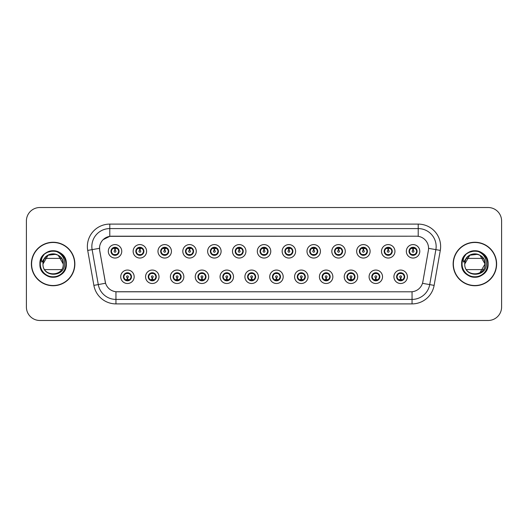 <?xml version="1.0" encoding="UTF-8"?>
<svg xmlns="http://www.w3.org/2000/svg" width="528" height="528" viewBox="0 0 528 528"><rect width="100%" height="100%" fill="white"/><g stroke="black" fill="none" stroke-linecap="round" stroke-linejoin="round"><path stroke-width="0.79" d="M159.007 276.778A6.725 6.725 0 0 1 152.282 283.503A6.725 6.725 0 0 1 145.556 276.778A6.725 6.725 0 0 1 152.282 270.052A6.725 6.725 0 0 1 159.007 276.778M148.249 276.778A4.033 4.033 0 0 0 152.282 280.81A4.033 4.033 0 0 0 156.321 276.778A4.033 4.033 0 0 0 152.282 272.745A4.033 4.033 0 0 0 148.249 276.778L149.813 279.378A3.584 3.584 0 0 1 149.813 274.177L148.289 276.778M183.843 276.778A6.725 6.725 0 0 1 177.118 283.503A6.725 6.725 0 0 1 170.392 276.778A6.725 6.725 0 0 1 177.118 270.052A6.725 6.725 0 0 1 183.843 276.778M173.085 276.778A4.033 4.033 0 0 0 177.118 280.81A4.033 4.033 0 0 0 181.157 276.778A4.033 4.033 0 0 0 177.118 272.745A4.033 4.033 0 0 0 173.085 276.778L174.649 279.378A3.584 3.584 0 0 1 174.649 274.177L173.125 276.778M208.679 276.778A6.725 6.725 0 0 1 201.953 283.503A6.725 6.725 0 0 1 195.228 276.778A6.725 6.725 0 0 1 201.953 270.052A6.725 6.725 0 0 1 208.679 276.778M197.921 276.778A4.033 4.033 0 0 0 201.953 280.81A4.033 4.033 0 0 0 205.993 276.778A4.033 4.033 0 0 0 201.953 272.745A4.033 4.033 0 0 0 197.921 276.778L199.485 279.378A3.584 3.584 0 0 1 199.485 274.177L197.96 276.778M233.515 276.778A6.725 6.725 0 0 1 226.789 283.503A6.725 6.725 0 0 1 220.064 276.778A6.725 6.725 0 0 1 226.789 270.052A6.725 6.725 0 0 1 233.515 276.778M222.757 276.778A4.033 4.033 0 0 0 226.789 280.81A4.033 4.033 0 0 0 230.828 276.778A4.033 4.033 0 0 0 226.789 272.745A4.033 4.033 0 0 0 222.757 276.778L224.321 279.378A3.584 3.584 0 0 1 224.321 274.177L222.796 276.778M258.35 276.778A6.725 6.725 0 0 1 251.625 283.503A6.725 6.725 0 0 1 244.9 276.778A6.725 6.725 0 0 1 251.625 270.052A6.725 6.725 0 0 1 258.35 276.778M247.592 276.778A4.033 4.033 0 0 0 251.625 280.81A4.033 4.033 0 0 0 255.664 276.778A4.033 4.033 0 0 0 251.625 272.745A4.033 4.033 0 0 0 247.592 276.778L249.157 279.378A3.584 3.584 0 0 1 249.157 274.177L247.632 276.778M283.186 276.778A6.725 6.725 0 0 1 276.461 283.503A6.725 6.725 0 0 1 269.735 276.778A6.725 6.725 0 0 1 276.461 270.052A6.725 6.725 0 0 1 283.186 276.778M272.428 276.778A4.033 4.033 0 0 0 276.461 280.81A4.033 4.033 0 0 0 280.5 276.778A4.033 4.033 0 0 0 276.461 272.745A4.033 4.033 0 0 0 272.428 276.778L273.992 279.378A3.584 3.584 0 0 1 273.992 274.177L272.468 276.778M308.022 276.778A6.725 6.725 0 0 1 301.297 283.503A6.725 6.725 0 0 1 294.571 276.778A6.725 6.725 0 0 1 301.297 270.052A6.725 6.725 0 0 1 308.022 276.778M297.264 276.778A4.033 4.033 0 0 0 301.297 280.81A4.033 4.033 0 0 0 305.336 276.778A4.033 4.033 0 0 0 301.297 272.745A4.033 4.033 0 0 0 297.264 276.778L298.828 279.378A3.584 3.584 0 0 1 298.828 274.177L297.304 276.778M332.858 276.778A6.725 6.725 0 0 1 326.132 283.503A6.725 6.725 0 0 1 319.407 276.778A6.725 6.725 0 0 1 326.132 270.052A6.725 6.725 0 0 1 332.858 276.778M322.1 276.778A4.033 4.033 0 0 0 326.132 280.81A4.033 4.033 0 0 0 330.172 276.778A4.033 4.033 0 0 0 326.132 272.745A4.033 4.033 0 0 0 322.1 276.778L323.664 279.378A3.584 3.584 0 0 1 323.664 274.177L322.139 276.778M357.694 276.778A6.725 6.725 0 0 1 350.968 283.503A6.725 6.725 0 0 1 344.243 276.778A6.725 6.725 0 0 1 350.968 270.052A6.725 6.725 0 0 1 357.694 276.778M346.936 276.778A4.033 4.033 0 0 0 350.968 280.81A4.033 4.033 0 0 0 355.007 276.778A4.033 4.033 0 0 0 350.968 272.745A4.033 4.033 0 0 0 346.936 276.778L348.5 279.378A3.584 3.584 0 0 1 348.5 274.177L346.975 276.778M382.529 276.778A6.725 6.725 0 0 1 375.804 283.503A6.725 6.725 0 0 1 369.085 276.778A6.725 6.725 0 0 1 375.804 270.052A6.725 6.725 0 0 1 382.529 276.778M371.771 276.778A4.033 4.033 0 0 0 375.804 280.81A4.033 4.033 0 0 0 379.843 276.778A4.033 4.033 0 0 0 375.804 272.745A4.033 4.033 0 0 0 371.771 276.778L373.336 279.378A3.584 3.584 0 0 1 373.336 274.177L371.811 276.778M407.365 276.778A6.725 6.725 0 0 1 400.64 283.503A6.725 6.725 0 0 1 393.921 276.778A6.725 6.725 0 0 1 400.64 270.052A6.725 6.725 0 0 1 407.365 276.778M396.607 276.778A4.033 4.033 0 0 0 400.64 280.81A4.033 4.033 0 0 0 404.679 276.778A4.033 4.033 0 0 0 400.64 272.745A4.033 4.033 0 0 0 396.607 276.778L398.171 279.378A3.584 3.584 0 0 1 398.171 274.177L396.647 276.778M134.171 276.778A6.725 6.725 0 0 1 127.446 283.503A6.725 6.725 0 0 1 120.721 276.778A6.725 6.725 0 0 1 127.446 270.052A6.725 6.725 0 0 1 134.171 276.778M123.413 276.778A4.033 4.033 0 0 0 127.446 280.81A4.033 4.033 0 0 0 131.485 276.778A4.033 4.033 0 0 0 127.446 272.745A4.033 4.033 0 0 0 123.413 276.778L124.978 279.378A3.584 3.584 0 0 1 124.978 274.177L123.446 276.778M146.593 251.315A6.725 6.725 0 0 1 139.867 258.04A6.725 6.725 0 0 1 133.142 251.315A6.725 6.725 0 0 1 139.867 244.589A6.725 6.725 0 0 1 146.593 251.315M135.828 251.315A4.033 4.033 0 0 0 139.867 255.347A4.033 4.033 0 0 0 143.9 251.315A4.033 4.033 0 0 0 139.867 247.276A4.033 4.033 0 0 0 135.828 251.315L137.399 253.915A3.584 3.584 0 0 1 137.399 248.708L135.868 251.321M171.428 251.315A6.725 6.725 0 0 1 164.703 258.04A6.725 6.725 0 0 1 157.978 251.315A6.725 6.725 0 0 1 164.703 244.589A6.725 6.725 0 0 1 171.428 251.315M160.664 251.315A4.033 4.033 0 0 0 164.703 255.347A4.033 4.033 0 0 0 168.736 251.315A4.033 4.033 0 0 0 164.703 247.276A4.033 4.033 0 0 0 160.664 251.315L162.235 253.915A3.584 3.584 0 0 1 162.235 248.708L160.703 251.321M196.264 251.315A6.725 6.725 0 0 1 189.539 258.04A6.725 6.725 0 0 1 182.813 251.315A6.725 6.725 0 0 1 189.539 244.589A6.725 6.725 0 0 1 196.264 251.315M185.5 251.315A4.033 4.033 0 0 0 189.539 255.347A4.033 4.033 0 0 0 193.571 251.315A4.033 4.033 0 0 0 189.539 247.276A4.033 4.033 0 0 0 185.5 251.315L187.07 253.915A3.584 3.584 0 0 1 187.07 248.708L185.539 251.321M221.1 251.315A6.725 6.725 0 0 1 214.375 258.04A6.725 6.725 0 0 1 207.649 251.315A6.725 6.725 0 0 1 214.375 244.589A6.725 6.725 0 0 1 221.1 251.315M210.335 251.315A4.033 4.033 0 0 0 214.375 255.347A4.033 4.033 0 0 0 218.407 251.315A4.033 4.033 0 0 0 214.375 247.276A4.033 4.033 0 0 0 210.335 251.315L211.906 253.915A3.584 3.584 0 0 1 211.906 248.708L210.375 251.321M245.936 251.315A6.725 6.725 0 0 1 239.21 258.04A6.725 6.725 0 0 1 232.485 251.315A6.725 6.725 0 0 1 239.21 244.589A6.725 6.725 0 0 1 245.936 251.315M235.171 251.315A4.033 4.033 0 0 0 239.21 255.347A4.033 4.033 0 0 0 243.243 251.315A4.033 4.033 0 0 0 239.21 247.276A4.033 4.033 0 0 0 235.171 251.315L236.742 253.915A3.584 3.584 0 0 1 236.742 248.708L235.211 251.321M270.772 251.315A6.725 6.725 0 0 1 264.046 258.04A6.725 6.725 0 0 1 257.321 251.315A6.725 6.725 0 0 1 264.046 244.589A6.725 6.725 0 0 1 270.772 251.315M260.007 251.315A4.033 4.033 0 0 0 264.046 255.347A4.033 4.033 0 0 0 268.079 251.315A4.033 4.033 0 0 0 264.046 247.276A4.033 4.033 0 0 0 260.007 251.315L261.578 253.915A3.584 3.584 0 0 1 261.578 248.708L260.047 251.321M295.607 251.315A6.725 6.725 0 0 1 288.882 258.04A6.725 6.725 0 0 1 282.157 251.315A6.725 6.725 0 0 1 288.882 244.589A6.725 6.725 0 0 1 295.607 251.315M284.843 251.315A4.033 4.033 0 0 0 288.882 255.347A4.033 4.033 0 0 0 292.915 251.315A4.033 4.033 0 0 0 288.882 247.276A4.033 4.033 0 0 0 284.843 251.315L286.414 253.915A3.584 3.584 0 0 1 286.414 248.708L284.882 251.321M320.443 251.315A6.725 6.725 0 0 1 313.718 258.04A6.725 6.725 0 0 1 306.992 251.315A6.725 6.725 0 0 1 313.718 244.589A6.725 6.725 0 0 1 320.443 251.315M309.685 251.315A4.033 4.033 0 0 0 313.718 255.347A4.033 4.033 0 0 0 317.75 251.315A4.033 4.033 0 0 0 313.718 247.276A4.033 4.033 0 0 0 309.685 251.315L311.249 253.915A3.584 3.584 0 0 1 311.256 248.708L309.718 251.321M345.279 251.315A6.725 6.725 0 0 1 338.554 258.04A6.725 6.725 0 0 1 331.828 251.315A6.725 6.725 0 0 1 338.554 244.589A6.725 6.725 0 0 1 345.279 251.315M334.521 251.315A4.033 4.033 0 0 0 338.554 255.347A4.033 4.033 0 0 0 342.586 251.315A4.033 4.033 0 0 0 338.554 247.276A4.033 4.033 0 0 0 334.521 251.315L336.085 253.915A3.584 3.584 0 0 1 336.092 248.708A3.584 3.584 0 0 0 334.963 251.315M370.115 251.315A6.725 6.725 0 0 1 363.389 258.04A6.725 6.725 0 0 1 356.664 251.315A6.725 6.725 0 0 1 363.389 244.589A6.725 6.725 0 0 1 370.115 251.315M359.357 251.315A4.033 4.033 0 0 0 363.389 255.347A4.033 4.033 0 0 0 367.422 251.315A4.033 4.033 0 0 0 363.389 247.276A4.033 4.033 0 0 0 359.357 251.315L360.921 253.915A3.584 3.584 0 0 1 360.928 248.708L359.39 251.321M394.951 251.315A6.725 6.725 0 0 1 388.225 258.04A6.725 6.725 0 0 1 381.5 251.315A6.725 6.725 0 0 1 388.225 244.589A6.725 6.725 0 0 1 394.951 251.315M384.193 251.315A4.033 4.033 0 0 0 388.225 255.347A4.033 4.033 0 0 0 392.258 251.315A4.033 4.033 0 0 0 388.225 247.276A4.033 4.033 0 0 0 384.193 251.315L385.757 253.915A3.584 3.584 0 0 1 385.763 248.708L384.226 251.321M419.786 251.315A6.725 6.725 0 0 1 413.061 258.04A6.725 6.725 0 0 1 406.336 251.315A6.725 6.725 0 0 1 413.061 244.589A6.725 6.725 0 0 1 419.786 251.315M409.028 251.315A4.033 4.033 0 0 0 413.061 255.347A4.033 4.033 0 0 0 417.094 251.315A4.033 4.033 0 0 0 413.061 247.276A4.033 4.033 0 0 0 409.028 251.315L410.593 253.915A3.584 3.584 0 0 1 410.599 248.708L409.061 251.321M121.757 251.315A6.725 6.725 0 0 1 115.031 258.04A6.725 6.725 0 0 1 108.306 251.315A6.725 6.725 0 0 1 115.031 244.589A6.725 6.725 0 0 1 121.757 251.315M110.992 251.315A4.033 4.033 0 0 0 115.031 255.347A4.033 4.033 0 0 0 119.064 251.315A4.033 4.033 0 0 0 115.031 247.276A4.033 4.033 0 0 0 110.992 251.315L112.563 253.915A3.584 3.584 0 0 1 112.563 248.708L111.032 251.321M99.7 250.411A12.104 12.104 0 0 1 111.619 236.207L416.467 236.207A12.104 12.104 0 0 1 428.386 250.411L422.855 281.794A12.104 12.104 0 0 1 410.936 291.793L117.157 291.793A12.104 12.104 0 0 1 105.237 281.794L99.7 250.411M31.376 264A21.74 21.74 0 0 0 53.117 285.74A21.74 21.74 0 0 0 74.864 264A21.74 21.74 0 0 0 53.117 242.26A21.74 21.74 0 0 0 31.376 264M453.136 264A21.74 21.74 0 0 0 474.883 285.74A21.74 21.74 0 0 0 496.624 264A21.74 21.74 0 0 0 474.883 242.26A21.74 21.74 0 0 0 453.136 264M410.89 291.793L115.949 291.74C110.807 291.007 107.342 288.202 105.56 283.318L99.66 250.411L99.607 246.517C100.769 240.907 104.161 237.514 109.784 236.339L416.42 236.207M103.085 239.686L109.784 236.339L109.784 228.584L418.216 228.584A17.932 17.932 0 0 1 435.877 249.632L429.713 284.599A17.932 17.932 0 0 1 412.051 299.416L115.949 299.416A17.932 17.932 0 0 1 98.287 284.599L92.123 249.632A17.932 17.932 0 0 1 109.784 228.584L109.784 224.103L418.216 224.103L418.216 236.333M117.11 291.793L115.949 291.74L115.949 303.897A22.414 22.414 0 0 1 93.878 285.377L87.707 250.411A22.414 22.414 0 0 1 109.784 224.103M93.878 285.377L105.541 283.239M105.263 282.17L105.191 281.794M99.475 248.332L92.123 249.632A17.932 17.932 0 0 1 91.852 246.517M501.6 220.961A13.451 13.451 0 0 0 488.149 207.517L39.851 207.517A13.451 13.451 0 0 0 26.4 220.961L26.4 307.039A13.451 13.451 0 0 0 39.851 320.483L488.149 320.483A13.451 13.451 0 0 0 501.6 307.039L501.6 220.961L501.6 307.039M26.4 220.961L26.4 307.039M488.149 207.517L39.851 207.517M39.851 320.483L488.149 320.483M114.616 248.576L114.992 250.417A0.898 0.898 180 0 0 114.134 251.335A0.898 0.898 180 0 0 115.031 252.212A0.898 0.898 180 0 0 115.922 251.335A0.898 0.898 180 0 0 115.071 250.417L115.441 248.576M116.978 248.305L115.144 248.714M118.615 251.315A3.584 3.584 0 0 1 117.5 253.915L119.024 251.315L117.5 248.714A3.584 3.584 0 0 1 118.615 251.315M115.942 247.843A3.584 3.584 0 0 1 115.969 247.85L116.153 247.441M113.533 248.054L114.86 247.394M115.183 247.731L116.523 248.054M115.724 247.342L115.408 247.744L117.5 248.714C118.972 250.45 118.972 252.179 117.5 253.915L115.969 254.773L116.153 255.189M115.724 255.288L115.533 254.866L115.969 254.773M115.533 254.866L115.606 255.308L115.533 254.866M116.53 254.569L113.533 254.569M114.338 255.288L114.649 254.879L113.903 255.189M114.338 247.342L114.523 247.764L112.563 248.714C111.085 250.444 111.085 252.179 112.563 253.915L114.088 254.773M114.523 247.764L114.451 247.322L114.523 247.764M114.913 248.714L113.078 248.305M127.862 279.517L127.486 277.669A0.898 0.898 -0 0 0 128.344 276.758A0.898 0.898 -0 0 0 127.446 275.88A0.898 0.898 -0 0 0 126.555 276.758A0.898 0.898 -0 0 0 127.406 277.669L127.037 279.517M125.499 279.787L127.334 279.371M128.139 280.751L127.954 280.328L129.914 279.378C131.393 277.649 131.393 275.913 129.914 274.177A3.584 3.584 0 0 1 129.914 279.385L131.446 276.771L129.914 274.177L128.39 273.319L128.575 272.903M126.535 280.243A3.584 3.584 0 0 1 126.502 280.236L126.317 280.652M128.944 280.038L127.618 280.691M127.294 280.361L125.954 280.038M126.753 280.751L127.07 280.342M126.753 272.804L126.944 273.227L124.978 274.177C123.506 275.906 123.506 277.642 124.978 279.378L127.063 280.342M127.063 273.214L126.872 272.785L127.07 273.207M125.948 273.517L128.944 273.517M128.139 272.804L127.829 273.214L128.027 272.785M128.39 273.319L127.829 273.214L128.02 272.785M128.02 280.771L127.954 280.328L128.027 280.771M127.558 279.371L129.393 279.787M139.451 248.576L139.828 250.417A0.898 0.898 180 0 0 138.97 251.335A0.898 0.898 180 0 0 139.867 252.212A0.898 0.898 180 0 0 140.758 251.335A0.898 0.898 180 0 0 139.907 250.417L140.276 248.576M141.814 248.305L139.979 248.714M143.451 251.315A3.584 3.584 0 0 1 142.336 253.915L143.86 251.315L142.336 248.714A3.584 3.584 0 0 1 143.451 251.315M140.778 247.843A3.584 3.584 0 0 1 140.804 247.85L140.989 247.441M138.369 248.054L139.696 247.394M140.019 247.731L141.359 248.054M140.56 247.342L140.243 247.744L142.336 248.714C143.807 250.45 143.807 252.179 142.336 253.915L140.804 254.773L140.989 255.189M140.56 255.288L140.369 254.866L140.804 254.773M140.369 254.866L140.441 255.308L140.369 254.866M141.365 254.569L138.369 254.569M139.174 255.288L139.484 254.879L138.739 255.189M139.174 247.342L139.359 247.764L137.399 248.714C135.92 250.444 135.92 252.179 137.399 253.915L138.923 254.773M139.359 247.764L139.286 247.322L139.359 247.764M139.748 248.714A2.6 2.6 0 0 1 139.755 248.714L137.914 248.305M164.287 248.576L164.663 250.417A0.898 0.898 180 0 0 163.805 251.335A0.898 0.898 180 0 0 164.703 252.212A0.898 0.898 180 0 0 165.594 251.335A0.898 0.898 180 0 0 164.743 250.417L165.112 248.576M166.65 248.305L164.822 248.629A2.693 2.693 0 0 0 164.815 248.629L164.815 248.714M168.287 251.315A3.584 3.584 0 0 1 167.171 253.915L168.696 251.315L167.171 248.714A3.584 3.584 0 0 1 168.287 251.315M165.614 247.843A3.584 3.584 0 0 1 165.64 247.85L165.825 247.441M163.205 248.054L164.531 247.394M164.855 247.731L166.195 248.054M165.396 247.342L165.079 247.744M165.396 255.288L165.205 254.866L167.171 253.915C168.643 252.179 168.643 250.45 167.171 248.714L165.086 247.744M165.086 254.879L165.277 255.308L165.079 254.879M166.201 254.569L163.205 254.569M164.01 255.288L164.32 254.879L164.122 255.308M164.01 247.342L164.195 247.764L162.235 248.714C160.756 250.444 160.756 252.179 162.235 253.915L164.32 254.879L164.129 255.308M164.129 247.322L164.195 247.764L164.122 247.322M164.591 248.714L162.749 248.305M189.123 248.576L189.499 250.417A0.898 0.898 180 0 0 188.641 251.335A0.898 0.898 180 0 0 189.539 252.212A0.898 0.898 180 0 0 190.43 251.335A0.898 0.898 180 0 0 189.578 250.417L189.948 248.576M191.486 248.305L189.651 248.714M193.123 251.315A3.584 3.584 0 0 1 192.007 253.915L193.532 251.315L192.007 248.714A3.584 3.584 0 0 1 193.123 251.315M190.45 247.843A3.584 3.584 0 0 1 190.476 247.85L190.661 247.441M188.041 248.054L189.367 247.394M189.691 247.731L191.03 248.054M190.232 247.342L189.915 247.744L192.007 248.714C193.479 250.45 193.479 252.179 192.007 253.915L190.476 254.773L190.661 255.189M190.232 255.288L190.04 254.866L190.476 254.773M190.04 254.866L190.113 255.308L190.04 254.866M191.037 254.569L188.041 254.569M188.846 255.288L189.156 254.879L188.41 255.189M188.846 247.342L189.031 247.764L187.07 248.714C185.592 250.444 185.592 252.179 187.07 253.915L188.595 254.773M189.031 247.764L188.958 247.322L189.031 247.764M189.427 248.714L187.585 248.305M213.959 248.576L214.335 250.417A0.898 0.898 180 0 0 213.477 251.335A0.898 0.898 180 0 0 214.375 252.212A0.898 0.898 180 0 0 215.266 251.335A0.898 0.898 180 0 0 214.414 250.417L214.784 248.576M216.322 248.305L214.487 248.714M217.958 251.315A3.584 3.584 0 0 1 216.843 253.915L218.368 251.315L216.843 248.714A3.584 3.584 0 0 1 217.958 251.315M215.285 247.843A3.584 3.584 0 0 1 215.312 247.85L215.497 247.441M212.876 248.054L214.203 247.394M214.526 247.731L215.866 248.054M215.068 247.342L214.751 247.744L216.843 248.714C218.315 250.45 218.315 252.179 216.843 253.915L215.312 254.773L215.497 255.189M215.068 255.288L214.876 254.866L215.312 254.773M214.876 254.866L214.949 255.308L214.876 254.866M215.873 254.569L212.876 254.569M213.682 255.288L213.992 254.879L213.246 255.189M213.682 247.342L213.866 247.764L211.906 248.714C210.428 250.444 210.428 252.179 211.906 253.915L213.431 254.773M213.866 247.764L213.794 247.322L213.866 247.764M214.262 248.714L212.421 248.305M152.698 279.517L152.321 277.669A0.898 0.898 -0 0 0 153.179 276.758A0.898 0.898 -0 0 0 152.282 275.88A0.898 0.898 -0 0 0 151.391 276.758A0.898 0.898 -0 0 0 152.242 277.669L151.873 279.517M150.335 279.787L152.17 279.371M152.975 280.751L152.79 280.328L154.75 279.378C156.229 277.649 156.229 275.913 154.75 274.177A3.584 3.584 0 0 1 154.75 279.385L156.281 276.771L154.75 274.177L153.226 273.319L153.41 272.903M151.371 280.243A3.584 3.584 0 0 1 151.338 280.236L151.153 280.652M153.78 280.038L152.453 280.691M152.13 280.361L150.79 280.038M151.589 280.751L151.906 280.342L149.813 279.378C148.342 277.642 148.342 275.906 149.813 274.177L151.338 273.319L151.153 272.903M151.589 272.804L151.78 273.227L151.338 273.319M151.78 273.227L151.708 272.785L151.78 273.227M150.784 273.517L153.78 273.517M152.975 272.804L152.665 273.214L152.863 272.785L152.665 273.207L153.226 273.319M152.79 280.328L152.863 280.771L152.79 280.328M152.394 279.371L154.229 279.787M177.533 279.517L177.157 277.669A0.898 0.898 -0 0 0 178.015 276.758A0.898 0.898 -0 0 0 177.118 275.88A0.898 0.898 -0 0 0 176.227 276.758A0.898 0.898 -0 0 0 177.078 277.669L176.708 279.517M175.171 279.787L177.005 279.371M177.811 280.751L177.626 280.328L179.586 279.378C181.064 277.649 181.064 275.913 179.586 274.177A3.584 3.584 0 0 1 179.586 279.385L181.117 276.771L179.586 274.177L178.061 273.319L178.246 272.903M176.207 280.243A3.584 3.584 0 0 1 176.174 280.236L175.989 280.652M178.616 280.038L177.289 280.691M176.966 280.361L175.626 280.038M176.425 280.751L176.741 280.342L174.649 279.378C173.177 277.642 173.177 275.906 174.649 274.177L176.174 273.319L175.989 272.903M176.425 272.804L176.616 273.227L176.174 273.319M176.616 273.227L176.543 272.785L176.616 273.227M175.619 273.517L178.616 273.517M177.811 272.804L177.5 273.214L177.698 272.785L177.5 273.207L178.061 273.319M177.626 280.328L177.698 280.771L177.626 280.328M177.23 279.371L179.071 279.787M202.369 279.517L201.993 277.669A0.898 0.898 -0 0 0 202.851 276.758A0.898 0.898 -0 0 0 201.953 275.88A0.898 0.898 -0 0 0 201.062 276.758A0.898 0.898 -0 0 0 201.914 277.669L201.544 279.517M200.006 279.787L201.841 279.371M202.646 280.751L202.462 280.328L204.422 279.378C205.9 277.649 205.9 275.913 204.422 274.177A3.584 3.584 0 0 1 204.422 279.385L205.953 276.771L204.422 274.177L202.897 273.319L203.082 272.903M201.043 280.243A3.584 3.584 0 0 1 201.016 280.236L200.831 280.652M203.452 280.038L202.125 280.691M201.802 280.361L200.462 280.038M201.26 280.751L201.577 280.342L199.485 279.378C198.013 277.642 198.013 275.906 199.485 274.177L201.016 273.319L200.831 272.903M201.26 272.804L201.452 273.227L201.016 273.319M201.452 273.227L201.379 272.785L201.452 273.227M200.455 273.517L203.452 273.517M202.646 272.804L202.336 273.214L202.534 272.785L202.336 273.207L202.897 273.319M202.462 280.328L202.534 280.771L202.462 280.328M202.066 279.371L203.907 279.787M74.639 264A21.516 21.516 0 0 0 53.117 242.484A21.516 21.516 0 0 0 31.601 264A21.516 21.516 0 0 0 53.117 285.516A21.516 21.516 0 0 0 74.639 264M52.246 253.902C46.57 254.872 43.487 258.238 42.986 264C42.365 250.925 63.875 250.925 63.254 264C63.875 250.925 42.365 250.925 42.986 264C42.365 250.925 63.875 250.925 63.254 264C63.875 277.075 42.365 277.075 42.986 264C42.365 250.925 63.875 250.925 63.254 264C63.875 277.075 42.365 277.075 42.986 264C42.365 250.925 63.875 250.925 63.254 264C63.875 250.925 42.365 250.925 42.986 264L48.055 255.222L55.994 254.278C60.515 255.895 62.938 259.129 63.254 264L58.186 255.222M43.454 260.951L42.973 264C42.418 277.768 64.68 277.517 64.607 264C64.647 258.41 62.152 254.351 57.123 251.816L54.094 250.82C50.437 250.602 47.216 251.678 44.431 254.041L42.603 256.661C41.488 258.542 41.243 260.363 41.87 262.132L45.131 257.294C48.173 254.252 51.797 253.249 55.994 254.278A10.138 10.138 0 0 0 43.454 260.951A10.138 10.138 0 0 1 55.994 254.278M44.675 258.397L61.565 258.397M61.565 269.603L44.675 269.603M42.986 264C42.365 250.925 63.875 250.925 63.254 264M44.431 254.041C49.157 250.318 54.252 249.823 59.73 252.556C68.416 257.05 68.416 270.95 59.73 275.444C55.321 277.781 50.919 277.781 46.51 275.444C37.825 270.95 37.825 257.05 46.51 252.556C54.747 247.276 66.785 254.225 66.337 264C66.158 268.983 63.954 272.798 59.73 275.444C51.487 280.724 39.455 273.775 39.904 264C39.455 254.225 51.487 247.276 59.73 252.556C68.416 257.05 68.416 270.95 59.73 275.444C51.487 280.724 39.455 273.775 39.904 264C39.092 246.952 67.142 246.952 66.337 264C66.785 273.775 54.747 280.724 46.51 275.444C37.825 270.95 37.825 257.05 46.51 252.556C54.747 247.276 66.785 254.225 66.337 264C66.158 268.983 63.954 272.798 59.73 275.444C55.321 277.781 50.919 277.781 46.51 275.444C37.825 270.95 37.825 257.05 46.51 252.556C54.747 247.276 66.785 254.225 66.337 264C66.785 273.775 54.747 280.724 46.51 275.444C37.825 270.95 37.825 257.05 46.51 252.556C54.747 247.276 66.785 254.225 66.337 264C67.142 281.048 39.092 281.048 39.904 264C39.092 246.952 67.142 246.952 66.337 264C66.785 273.775 54.747 280.724 46.51 275.444C37.825 270.95 37.825 257.05 46.51 252.556C50.919 250.219 55.321 250.219 59.73 252.556C68.416 257.05 68.416 270.95 59.73 275.444C51.487 280.724 39.455 273.775 39.904 264C40.557 256.489 44.583 252.1 51.975 250.833L49.196 251.381M44.458 254.021L46.51 252.556L53.222 250.787L46.51 252.556L44.458 254.021L46.51 252.556L53.222 250.787L46.51 252.556L44.458 254.021L46.51 252.556L53.222 250.787L46.51 252.556L44.458 254.021L46.51 252.556L53.222 250.787L46.51 252.556L44.458 254.021L48.781 251.513M496.399 264A21.516 21.516 0 0 0 474.883 242.484A21.516 21.516 0 0 0 453.361 264A21.516 21.516 0 0 0 474.883 285.516A21.516 21.516 0 0 0 496.399 264M465.214 260.951A10.138 10.138 0 0 1 477.754 254.278C482.282 255.895 484.697 259.129 485.014 264C485.635 250.925 464.125 250.925 464.746 264C464.125 250.925 485.635 250.925 485.014 264L479.945 255.222L485.014 264C485.635 250.925 464.125 250.925 464.746 264C464.178 277.768 486.446 277.517 486.367 264C486.413 258.41 483.919 254.351 478.883 251.816L475.86 250.82C472.204 250.602 468.983 251.678 466.191 254.041L464.363 256.661C463.247 258.542 463.003 260.363 463.63 262.132L466.897 257.294C469.94 254.252 473.557 253.249 477.754 254.278L469.814 255.222L464.746 264L469.814 255.222L477.754 254.278A10.138 10.138 0 0 0 465.214 260.951L464.732 264C464.125 250.925 485.635 250.925 485.014 264C485.635 277.075 464.125 277.075 464.746 264C464.125 250.925 485.635 250.925 485.014 264C485.635 277.075 464.125 277.075 464.746 264C464.125 250.925 485.635 250.925 485.014 264L479.945 272.778M466.435 258.397L483.325 258.397M483.325 269.603L466.435 269.603M471.854 254.331L474.005 253.902M466.191 254.041C470.917 250.318 476.018 249.823 481.49 252.556C490.175 257.05 490.175 270.95 481.49 275.444C477.081 277.781 472.679 277.781 468.27 275.444C459.584 270.95 459.584 257.05 468.27 252.556C476.513 247.276 488.545 254.225 488.096 264C487.918 268.983 485.714 272.798 481.49 275.444C473.253 280.724 461.215 273.775 461.663 264C461.215 254.225 473.253 247.276 481.49 252.556C490.175 257.05 490.175 270.95 481.49 275.444C473.253 280.724 461.215 273.775 461.663 264C460.858 246.952 488.908 246.952 488.096 264C488.545 273.775 476.513 280.724 468.27 275.444C459.584 270.95 459.584 257.05 468.27 252.556C476.513 247.276 488.545 254.225 488.096 264C487.918 268.983 485.714 272.798 481.49 275.444C477.081 277.781 472.679 277.781 468.27 275.444C459.584 270.95 459.584 257.05 468.27 252.556C476.513 247.276 488.545 254.225 488.096 264C488.545 273.775 476.513 280.724 468.27 275.444C459.584 270.95 459.584 257.05 468.27 252.556C476.513 247.276 488.545 254.225 488.096 264C488.908 281.048 460.858 281.048 461.663 264C460.858 246.952 488.908 246.952 488.096 264C488.545 273.775 476.513 280.724 468.27 275.444C459.584 270.95 459.584 257.05 468.27 252.556C472.679 250.219 477.081 250.219 481.49 252.556C490.175 257.05 490.175 270.95 481.49 275.444C473.253 280.724 461.215 273.775 461.663 264C462.317 256.489 466.343 252.1 473.741 250.833L470.956 251.381M466.217 254.021L468.27 252.556L474.982 250.787L468.27 252.556L466.217 254.021L468.27 252.556L474.982 250.787L468.27 252.556L466.217 254.021L468.27 252.556L474.982 250.787L468.27 252.556L466.217 254.021L468.27 252.556L474.982 250.787L468.27 252.556L466.217 254.021L470.547 251.513M238.795 248.576L239.171 250.417A0.898 0.898 180 0 0 238.313 251.335A0.898 0.898 180 0 0 239.21 252.212A0.898 0.898 180 0 0 240.101 251.335A0.898 0.898 180 0 0 239.25 250.417L239.62 248.576M241.157 248.305L239.323 248.714M242.794 251.315A3.584 3.584 0 0 1 241.679 253.915L243.203 251.315L241.679 248.714A3.584 3.584 0 0 1 242.794 251.315M240.121 247.843A3.584 3.584 0 0 1 240.154 247.85L240.339 247.441M237.712 248.054L239.039 247.394M239.362 247.731L240.702 248.054M239.903 247.342L239.587 247.744L241.679 248.714C243.151 250.45 243.151 252.179 241.679 253.915L240.154 254.773L240.339 255.189M239.903 255.288L239.712 254.866L240.154 254.773M239.712 254.866L239.785 255.308L239.712 254.866M240.709 254.569L237.712 254.569M238.517 255.288L238.828 254.879L238.082 255.189M238.517 247.342L238.702 247.764L236.742 248.714C235.264 250.444 235.264 252.179 236.742 253.915L238.267 254.773M238.702 247.764L238.63 247.322L238.702 247.764M239.098 248.714L237.257 248.305M263.63 248.576L264.007 250.417A0.898 0.898 180 0 0 263.149 251.335A0.898 0.898 180 0 0 264.046 252.212A0.898 0.898 180 0 0 264.937 251.335A0.898 0.898 180 0 0 264.086 250.417L264.455 248.576M265.993 248.305L264.158 248.714M267.63 251.315A3.584 3.584 0 0 1 266.515 253.915L268.039 251.315L266.515 248.714A3.584 3.584 0 0 1 267.63 251.315M264.957 247.843A3.584 3.584 0 0 1 264.99 247.85L265.175 247.441M262.548 248.054L263.875 247.394M264.198 247.731L265.538 248.054M264.739 247.342L264.422 247.744L266.515 248.714C267.986 250.45 267.986 252.179 266.515 253.915L264.99 254.773L265.175 255.189M264.739 255.288L264.548 254.866L264.99 254.773M264.548 254.866L264.62 255.308L264.548 254.866M265.544 254.569L262.548 254.569M263.353 255.288L263.663 254.879L262.918 255.189M263.353 247.342L263.538 247.764L261.578 248.714C260.099 250.444 260.099 252.179 261.578 253.915L263.102 254.773M263.538 247.764L263.465 247.322L263.538 247.764M263.934 248.714L262.099 248.305M288.466 248.576L288.842 250.417A0.898 0.898 180 0 0 287.984 251.335A0.898 0.898 180 0 0 288.882 252.212A0.898 0.898 180 0 0 289.773 251.335A0.898 0.898 180 0 0 288.922 250.417L289.291 248.576M290.829 248.305L288.994 248.714M292.466 251.315A3.584 3.584 0 0 1 291.35 253.915L292.882 251.315L291.35 248.714A3.584 3.584 0 0 1 292.466 251.315M289.793 247.843A3.584 3.584 0 0 1 289.826 247.85L290.011 247.441M287.384 248.054L288.71 247.394M289.034 247.731L290.374 248.054M289.575 247.342L289.258 247.744M289.575 255.288L289.384 254.866L291.35 253.915C292.822 252.179 292.822 250.45 291.35 248.714L289.265 247.744M289.265 254.879L289.456 255.308L289.258 254.879M290.38 254.569L287.384 254.569M288.189 255.288L288.499 254.879L288.301 255.308M288.189 247.342L288.374 247.764L286.414 248.714C284.935 250.444 284.935 252.179 286.414 253.915L288.499 254.879L288.308 255.308M288.308 247.322L288.374 247.764L288.301 247.322M288.77 248.714L286.935 248.305M227.205 279.517L226.829 277.669A0.898 0.898 -0 0 0 227.687 276.758A0.898 0.898 -0 0 0 226.789 275.88A0.898 0.898 -0 0 0 225.898 276.758A0.898 0.898 -0 0 0 226.75 277.669L226.38 279.517M224.842 279.787L226.677 279.371M227.482 280.751L227.297 280.328L229.258 279.378C230.736 277.649 230.736 275.913 229.258 274.177A3.584 3.584 0 0 1 229.258 279.385L230.789 276.771L229.258 274.177L227.733 273.319L227.918 272.903M225.878 280.243A3.584 3.584 0 0 1 225.852 280.236L225.667 280.652M228.287 280.038L226.961 280.691M226.637 280.361L225.298 280.038M226.096 280.751L226.413 280.342L224.321 279.378C222.849 277.642 222.849 275.906 224.321 274.177L225.852 273.319L225.667 272.903M226.096 272.804L226.288 273.227L225.852 273.319M226.288 273.227L226.215 272.785L226.288 273.227M225.291 273.517L228.287 273.517M227.482 272.804L227.172 273.214L227.37 272.785L227.172 273.207L227.733 273.319M227.297 280.328L227.37 280.771L227.297 280.328M226.901 279.371L228.743 279.787M252.041 279.517L251.665 277.669A0.898 0.898 -0 0 0 252.523 276.758A0.898 0.898 -0 0 0 251.625 275.88A0.898 0.898 -0 0 0 250.734 276.758A0.898 0.898 -0 0 0 251.585 277.669L251.216 279.517M249.678 279.787L251.506 279.464A2.693 2.693 0 0 0 251.513 279.464L251.513 279.371M252.318 280.751L252.133 280.328L254.093 279.378C255.572 277.649 255.572 275.913 254.093 274.177A3.584 3.584 0 0 1 254.093 279.385L255.625 276.771L254.093 274.177L252.569 273.319L252.754 272.903M250.932 280.751L251.123 280.328L250.688 280.236A3.584 3.584 0 0 1 250.688 280.236L250.503 280.652M253.123 280.038L251.797 280.691M251.473 280.361L250.133 280.038M251.242 280.342L251.051 280.771L251.249 280.342M250.932 272.804L251.123 273.227L249.157 274.177C247.685 275.906 247.685 277.642 249.157 279.378L250.688 280.236M251.242 273.214L251.051 272.785L251.249 273.207M250.127 273.517L253.123 273.517M252.318 272.804L252.008 273.214L252.206 272.785M252.569 273.319L252.008 273.214L252.199 272.785M252.199 280.771L252.133 280.328L252.206 280.771M251.737 279.371L253.579 279.787M276.877 279.517L276.5 277.669A0.898 0.898 -0 0 0 277.358 276.758A0.898 0.898 -0 0 0 276.461 275.88A0.898 0.898 -0 0 0 275.57 276.758A0.898 0.898 -0 0 0 276.421 277.669L276.052 279.517M274.514 279.787L276.349 279.371M277.154 280.751L276.969 280.328L278.929 279.378C280.408 277.649 280.408 275.913 278.929 274.177A3.584 3.584 0 0 1 278.929 279.385L280.46 276.771L278.929 274.177L277.405 273.319L277.589 272.903M275.55 280.243A3.584 3.584 0 0 1 275.524 280.236L275.339 280.652M277.959 280.038L276.632 280.691M276.309 280.361L274.969 280.038M275.768 280.751L276.085 280.342L273.992 279.378C272.521 277.642 272.521 275.906 273.992 274.177L275.524 273.319L275.339 272.903M275.768 272.804L275.959 273.227L275.524 273.319M275.959 273.227L275.887 272.785L275.959 273.227M274.963 273.517L277.959 273.517M277.154 272.804L276.844 273.214L277.042 272.785L276.844 273.207L277.405 273.319M276.969 280.328L277.042 280.771L276.969 280.328M276.58 279.371A2.6 2.6 0 0 1 276.573 279.371L278.414 279.787M313.302 248.576L313.678 250.417A0.898 0.898 180 0 0 312.82 251.335A0.898 0.898 180 0 0 313.718 252.212A0.898 0.898 180 0 0 314.609 251.335A0.898 0.898 180 0 0 313.757 250.417L314.127 248.576M315.665 248.305L313.83 248.714M317.302 251.315A3.584 3.584 0 0 1 316.186 253.915L317.717 251.315L316.186 248.714A3.584 3.584 0 0 1 317.302 251.315M314.629 247.843A3.584 3.584 0 0 1 314.662 247.85L314.846 247.441M312.22 248.054L313.546 247.394M313.876 247.731L315.209 248.054M314.411 247.342L314.094 247.744L316.186 248.714C317.658 250.45 317.658 252.179 316.186 253.915L314.662 254.773L314.846 255.189M314.411 255.288L314.219 254.866L314.662 254.773M314.219 254.866L314.292 255.308L314.219 254.866M315.216 254.569L312.22 254.569M313.025 255.288L313.335 254.879L312.589 255.189M313.025 247.342L313.21 247.764L311.249 248.714C309.771 250.444 309.771 252.179 311.249 253.915L312.774 254.773M313.21 247.764L313.137 247.322L313.21 247.764M313.606 248.714L311.771 248.305M338.138 248.576L338.514 250.417A0.898 0.898 180 0 0 337.656 251.335A0.898 0.898 180 0 0 338.554 252.212A0.898 0.898 180 0 0 339.445 251.335A0.898 0.898 180 0 0 338.593 250.417L338.963 248.576M340.501 248.305L338.666 248.714M342.137 251.315A3.584 3.584 0 0 1 341.022 253.915L342.553 251.315L341.022 248.714A3.584 3.584 0 0 1 342.137 251.315M339.464 247.843A3.584 3.584 0 0 1 339.497 247.85L339.682 247.441M337.055 248.054L338.382 247.394M338.712 247.731L340.045 248.054M339.247 247.342L338.93 247.744L341.022 248.714C342.494 250.45 342.494 252.179 341.022 253.915L339.497 254.773L339.682 255.189M339.247 255.288L339.055 254.866L339.497 254.773M339.055 254.866L339.128 255.308L339.055 254.866M340.052 254.569L337.055 254.569M337.861 255.288L338.171 254.879L337.425 255.189M337.861 247.342L338.045 247.764L336.085 248.714C334.607 250.444 334.607 252.179 336.085 253.915L337.61 254.773M338.045 247.764L337.973 247.322L338.045 247.764M336.085 248.714L334.554 251.321M338.441 248.714L336.607 248.305M362.974 248.576L363.35 250.417A0.898 0.898 180 0 0 362.492 251.335A0.898 0.898 180 0 0 363.389 252.212A0.898 0.898 180 0 0 364.28 251.335A0.898 0.898 180 0 0 363.429 250.417L363.799 248.576M365.336 248.305L363.502 248.714M366.973 251.315A3.584 3.584 0 0 1 365.858 253.915L367.389 251.315L365.858 248.714A3.584 3.584 0 0 1 366.973 251.315M364.3 247.843A3.584 3.584 0 0 1 364.333 247.85L364.518 247.441M361.891 248.054L363.218 247.394M363.548 247.731L364.881 248.054M364.082 247.342L363.766 247.744L365.858 248.714C367.33 250.45 367.33 252.179 365.858 253.915L364.333 254.773L364.518 255.189M364.082 255.288L363.891 254.866L364.333 254.773M363.891 254.866L363.964 255.308L363.891 254.866M364.888 254.569L361.891 254.569M362.696 255.288L363.007 254.879L362.261 255.189M362.696 247.342L362.881 247.764L360.921 248.714C359.443 250.444 359.443 252.179 360.921 253.915L362.446 254.773M362.881 247.764L362.809 247.322L362.881 247.764M363.277 248.714L361.442 248.305M387.809 248.576L388.186 250.417A0.898 0.898 180 0 0 387.328 251.335A0.898 0.898 180 0 0 388.225 252.212A0.898 0.898 180 0 0 389.123 251.335A0.898 0.898 180 0 0 388.265 250.417L388.634 248.576M390.172 248.305L388.337 248.714M391.809 251.315A3.584 3.584 0 0 1 390.694 253.915L392.225 251.315L390.694 248.714A3.584 3.584 0 0 1 391.809 251.315M389.136 247.843A3.584 3.584 0 0 1 389.169 247.85L389.354 247.441M386.727 248.054L388.054 247.394M388.384 247.731L389.717 248.054M388.918 247.342L388.601 247.744L390.694 248.714C392.165 250.45 392.165 252.179 390.694 253.915L389.169 254.773L389.354 255.189M388.918 255.288L388.727 254.866L389.169 254.773M388.727 254.866L388.799 255.308L388.727 254.866M389.723 254.569L386.727 254.569M387.532 255.288L387.842 254.879L387.097 255.189M387.532 247.342L387.717 247.764L385.757 248.714C384.278 250.444 384.278 252.179 385.757 253.915L387.281 254.773M387.717 247.764L387.644 247.322L387.717 247.764M388.113 248.714L386.278 248.305M412.645 248.576L413.021 250.417A0.898 0.898 180 0 0 412.163 251.335A0.898 0.898 180 0 0 413.061 252.212A0.898 0.898 180 0 0 413.959 251.335A0.898 0.898 180 0 0 413.101 250.417L413.47 248.576M415.008 248.305L413.173 248.714M416.645 251.315A3.584 3.584 0 0 1 415.529 253.915L417.061 251.315L415.529 248.714A3.584 3.584 0 0 1 416.645 251.315M413.978 247.843A3.584 3.584 0 0 1 414.005 247.85L414.19 247.441M411.563 248.054L412.889 247.394M413.219 247.731L414.553 248.054M413.754 247.342L413.444 247.744L413.642 247.322M413.754 255.288L413.563 254.866L415.529 253.915C417.001 252.179 417.001 250.45 415.529 248.714L413.444 247.744M413.444 254.879L413.642 255.308M414.559 254.569L411.563 254.569M412.368 255.288L412.678 254.879L412.48 255.308M412.368 247.342L412.553 247.764L410.593 248.714C409.114 250.444 409.114 252.179 410.593 253.915L412.678 254.879L412.487 255.308M412.487 247.322L412.553 247.764L412.48 247.322M412.949 248.714L411.114 248.305M301.712 279.517L301.336 277.669A0.898 0.898 -0 0 0 302.194 276.758A0.898 0.898 -0 0 0 301.297 275.88A0.898 0.898 -0 0 0 300.406 276.758A0.898 0.898 -0 0 0 301.257 277.669L300.887 279.517M299.35 279.787L301.184 279.371M301.99 280.751L301.805 280.328L303.765 279.378C305.243 277.649 305.243 275.913 303.765 274.177A3.584 3.584 0 0 1 303.765 279.385L305.296 276.771L303.765 274.177L302.24 273.319L302.425 272.903M300.386 280.243A3.584 3.584 0 0 1 300.359 280.236L300.175 280.652M302.795 280.038L301.468 280.691M301.145 280.361L299.805 280.038M300.604 280.751L300.92 280.342L298.828 279.378C297.356 277.642 297.356 275.906 298.828 274.177L300.359 273.319L300.175 272.903M300.604 272.804L300.795 273.227L300.359 273.319M300.795 273.227L300.722 272.785L300.795 273.227M299.798 273.517L302.795 273.517M301.99 272.804L301.679 273.214L301.877 272.785L301.679 273.207L302.24 273.319M301.805 280.328L301.877 280.771L301.805 280.328M301.415 279.371L303.25 279.787M326.548 279.517L326.172 277.669A0.898 0.898 -0 0 0 327.03 276.758A0.898 0.898 -0 0 0 326.132 275.88A0.898 0.898 -0 0 0 325.241 276.758A0.898 0.898 -0 0 0 326.093 277.669L325.723 279.517M324.185 279.787L326.02 279.371M326.825 280.751L326.641 280.328L328.601 279.378C330.079 277.649 330.079 275.913 328.601 274.177A3.584 3.584 0 0 1 328.601 279.385L330.132 276.771L328.601 274.177L327.076 273.319L327.261 272.903M325.222 280.243A3.584 3.584 0 0 1 325.195 280.236L325.01 280.652M327.631 280.038L326.304 280.691M325.981 280.361L324.641 280.038M325.439 280.751L325.756 280.342L323.664 279.378C322.192 277.642 322.192 275.906 323.664 274.177L325.195 273.319L325.01 272.903M325.439 272.804L325.631 273.227L325.195 273.319M325.631 273.227L325.558 272.785L325.631 273.227M324.634 273.517L327.631 273.517M326.825 272.804L326.515 273.214L326.713 272.785L326.515 273.207L327.076 273.319M326.641 280.328L326.713 280.771L326.641 280.328M326.251 279.371L328.086 279.787M351.384 279.517L351.008 277.669A0.898 0.898 -0 0 0 351.866 276.758A0.898 0.898 -0 0 0 350.968 275.88A0.898 0.898 -0 0 0 350.077 276.758A0.898 0.898 -0 0 0 350.929 277.669L350.559 279.517M349.021 279.787L350.856 279.371M351.668 280.751L351.476 280.328L353.437 279.378C354.915 277.649 354.915 275.913 353.437 274.177A3.584 3.584 0 0 1 353.437 279.385L354.968 276.771L353.437 274.177L351.912 273.319L352.097 272.903M350.057 280.243A3.584 3.584 0 0 1 350.031 280.236L349.846 280.652M352.466 280.038L351.14 280.691M350.816 280.361L349.477 280.038M350.275 280.751L350.592 280.342L348.5 279.378C347.028 277.642 347.028 275.906 348.5 274.177L350.031 273.319L349.846 272.903M350.275 272.804L350.467 273.227L350.031 273.319M350.467 273.227L350.394 272.785L350.467 273.227M349.47 273.517L352.466 273.517M351.668 272.804L351.351 273.214L351.549 272.785L351.351 273.207L351.912 273.319M351.476 280.328L351.549 280.771L351.476 280.328M351.087 279.371L352.922 279.787M376.22 279.517L375.844 277.669A0.898 0.898 -0 0 0 376.702 276.758A0.898 0.898 -0 0 0 375.804 275.88A0.898 0.898 -0 0 0 374.913 276.758A0.898 0.898 -0 0 0 375.764 277.669L375.395 279.517M373.857 279.787L375.692 279.371M376.504 280.751L376.312 280.328L378.279 279.378C379.751 277.649 379.751 275.913 378.279 274.177A3.584 3.584 0 0 1 378.272 279.385L379.804 276.771L378.279 274.177L376.748 273.319L376.933 272.903M375.111 280.751L375.302 280.328L374.867 280.236A3.584 3.584 0 0 1 374.867 280.236L374.682 280.652M377.302 280.038L375.976 280.691M375.652 280.361L374.312 280.038M375.421 280.342L375.23 280.771L375.428 280.342M375.111 272.804L375.302 273.227L373.336 274.177C371.864 275.906 371.864 277.642 373.336 279.378L374.867 280.236M375.421 273.214L375.23 272.785L375.428 273.207M374.306 273.517L377.302 273.517M376.504 272.804L376.187 273.214L376.385 272.785M376.748 273.319L376.187 273.214L376.378 272.785M376.378 280.771L376.312 280.328L376.385 280.771M375.923 279.371L377.758 279.787M401.056 279.517L400.679 277.669A0.898 0.898 -0 0 0 401.537 276.758A0.898 0.898 -0 0 0 400.64 275.88A0.898 0.898 -0 0 0 399.749 276.758A0.898 0.898 -0 0 0 400.6 277.669L400.231 279.517M398.693 279.787L400.528 279.371M401.339 272.804L401.148 273.227L403.115 274.177C404.587 275.913 404.587 277.649 403.115 279.378L404.639 276.771L403.115 274.177A3.584 3.584 0 0 1 403.108 279.385A3.584 3.584 0 0 0 404.23 276.778M399.729 280.243A3.584 3.584 0 0 1 399.703 280.236L399.518 280.652M402.138 280.038L400.811 280.691M400.488 280.361L399.148 280.038M399.947 280.751L400.264 280.342L398.171 279.378C396.7 277.642 396.7 275.906 398.171 274.177L399.703 273.319L399.518 272.903M399.947 272.804L400.138 273.227L399.703 273.319M400.138 273.227L400.066 272.785L400.138 273.227M399.142 273.517L402.138 273.517M401.148 273.227L401.221 272.785L401.148 273.227M401.339 280.751L401.148 280.328L403.115 279.378M401.148 280.328L401.221 280.771L401.148 280.328M400.759 279.371L402.593 279.787M418.216 224.103A22.414 22.414 0 0 1 440.293 250.411L434.122 285.377A22.414 22.414 0 0 1 412.051 303.897L115.949 303.897M412.051 291.746L412.051 303.897M422.479 283.325L434.122 285.377M428.571 248.345L440.293 250.411M87.707 250.411L92.123 249.632M111.441 251.315A3.584 3.584 0 0 1 112.563 248.708M114.088 247.85L113.903 247.441M131.036 276.778A3.584 3.584 0 0 1 129.914 279.385M126.502 273.319L126.317 272.903M128.39 280.236L128.575 280.652M136.277 251.315A3.584 3.584 0 0 1 137.399 248.708M138.923 247.85L138.739 247.441M161.113 251.315A3.584 3.584 0 0 1 162.235 248.708M165.64 254.773L165.825 255.189M163.759 247.85L163.574 247.441M163.759 254.773L163.574 255.189M185.948 251.315A3.584 3.584 0 0 1 187.07 248.708M188.595 247.85L188.41 247.441M210.784 251.315A3.584 3.584 0 0 1 211.906 248.708M213.431 247.85L213.246 247.441M155.872 276.778A3.584 3.584 0 0 1 154.75 279.385M153.226 280.236L153.41 280.652M180.708 276.778A3.584 3.584 0 0 1 179.586 279.385M178.061 280.236L178.246 280.652M205.544 276.778A3.584 3.584 0 0 1 204.422 279.385M202.897 280.236L203.082 280.652M42.603 256.661A12.824 12.824 0 0 0 53.117 276.824A12.824 12.824 0 0 0 57.123 251.816M464.363 256.661A12.824 12.824 0 0 0 474.883 276.824A12.824 12.824 0 0 0 478.883 251.816M235.62 251.315A3.584 3.584 0 0 1 236.742 248.708M238.267 247.85L238.082 247.441M260.456 251.315A3.584 3.584 0 0 1 261.578 248.708M263.102 247.85L262.918 247.441M285.292 251.315A3.584 3.584 0 0 1 286.414 248.708M289.826 254.773L290.011 255.189M287.938 247.85L287.753 247.441M287.938 254.773L287.753 255.189M230.38 276.778A3.584 3.584 0 0 1 229.258 279.385M227.733 280.236L227.918 280.652M255.215 276.778A3.584 3.584 0 0 1 254.093 279.385M250.688 273.319L250.503 272.903M252.569 280.236L252.754 280.652M280.051 276.778A3.584 3.584 0 0 1 278.929 279.385M277.405 280.236L277.589 280.652M310.127 251.315A3.584 3.584 0 0 1 311.256 248.708M312.774 247.85L312.589 247.441M337.61 247.85L337.425 247.441M359.799 251.315A3.584 3.584 0 0 1 360.928 248.708M362.446 247.85L362.261 247.441M384.635 251.315A3.584 3.584 0 0 1 385.763 248.708M387.281 247.85L387.097 247.441M409.477 251.315A3.584 3.584 0 0 1 410.599 248.708M414.005 254.773L414.19 255.189M412.117 247.85L411.932 247.441M412.117 254.773L411.932 255.189M304.887 276.778A3.584 3.584 0 0 1 303.765 279.385M302.24 280.236L302.425 280.652M329.723 276.778A3.584 3.584 0 0 1 328.601 279.385M327.076 280.236L327.261 280.652M354.559 276.778A3.584 3.584 0 0 1 353.437 279.385M351.912 280.236L352.097 280.652M379.394 276.778A3.584 3.584 0 0 1 378.272 279.385M374.867 273.319L374.682 272.903M376.748 280.236L376.933 280.652M401.584 280.236L401.768 280.652M401.584 273.319L401.768 272.903M413.635 247.322L413.437 247.744M413.437 254.879L413.635 255.308"/></g></svg>
